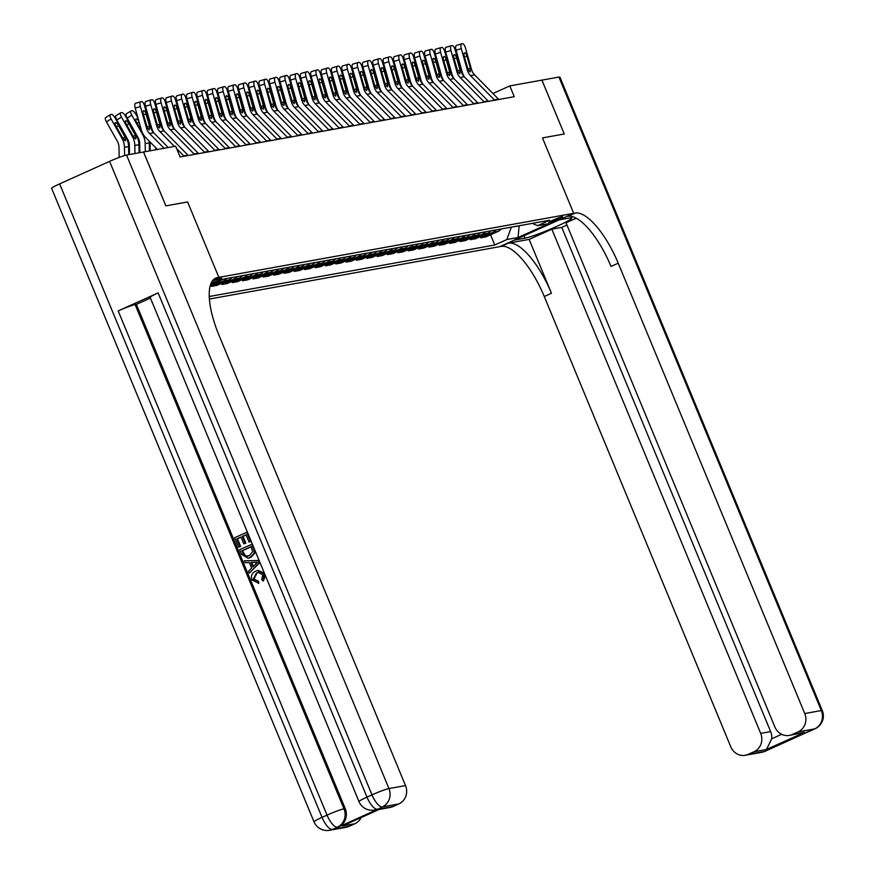 <?xml version="1.0" encoding="UTF-8"?>
<svg xmlns="http://www.w3.org/2000/svg" width="874" height="874" viewBox="0 0 874 874"><rect width="100%" height="100%" fill="white"/><g stroke="black" fill="none" stroke-linecap="round" stroke-linejoin="round"><path stroke-width="1.31" d="M562.08 216.785A7.484 0.612 157.5 0 0 554.225 219.614A7.484 0.612 157.5 0 0 548.774 222.531A7.484 0.612 157.5 0 0 549.298 222.542A7.484 0.612 157.5 0 0 557.153 219.702A7.484 0.612 157.5 0 0 562.605 216.796A7.484 0.612 157.5 0 0 562.08 216.785M209.421 299.039L501.25 246.381A58.503 20.484 -114.3 0 1 544.273 296.515L730.806 746.855A14.039 13.099 -100.2 0 0 745.293 755.278A14.039 13.099 -100.2 0 0 748.155 754.382L764.717 751.4L814.677 728.883L798.115 731.877L792.215 734.531L804.637 732.292L766.476 749.488L771.698 738.792L781.629 734.313M59.629 183.879L322.036 817.376A14.039 1.147 157.5 0 0 314.028 821.855L51.621 188.358A14.039 1.147 -22.5 0 1 59.629 183.879L109.589 161.373A14.039 1.147 -22.5 0 1 126.544 155.069L143.522 152.01L165.842 205.882L187.615 201.949L165.874 205.871L143.565 152L175.652 146.209L180.12 156.981L514.262 96.686L509.804 85.914L492.947 93.507M211.093 283.263A7.254 0.59 157.5 0 0 218.172 280.401A7.254 0.59 157.5 0 0 221.701 278.358A7.254 0.59 157.5 0 0 221.198 278.347L219.374 278.675A7.254 0.59 157.5 0 0 212.174 281.242M798.115 731.877A14.039 13.099 -100.2 0 0 804.746 713.545L821.309 710.551L558.912 77.054L541.935 80.124L564.243 133.984L542.47 137.917L573.705 213.332L499.764 246.654L514.251 240.121L525.023 238.176A26.329 2.152 157.5 0 0 552.652 228.201A26.329 2.152 157.5 0 0 571.825 217.976A26.329 2.152 157.5 0 0 569.979 217.921L559.218 219.866L573.705 213.332L217.364 277.637A58.503 20.484 65.7 0 0 215.649 278.161A58.503 20.484 65.7 0 0 218.981 335.234L405.514 785.584A14.039 13.099 79.8 0 1 398.883 803.916L382.32 806.899L378.562 808.931A14.039 13.099 79.8 0 1 375.7 809.816L374.454 810.045A14.039 13.099 -100.2 0 0 377.317 809.149A14.039 4.916 65.7 0 1 366.993 797.121L371.996 794.87L109.589 161.373M213.245 279.888L218.861 277.364L187.615 201.949L218.861 277.364L213.245 279.888M210.558 284.695L223.853 279.024L549.724 220.226L537.63 225.678L548.806 223.657L518.031 237.52L506.854 239.542L494.76 244.993L490.543 234.811M209.279 296.505L494.76 244.993M575.19 213.07A58.503 20.484 -114.3 0 1 618.213 263.194L611.013 266.439A58.503 20.484 -114.3 0 0 568.002 216.304L575.19 213.07L573.705 213.332L542.47 137.917L564.243 133.984L541.891 80.124L509.804 85.914M519.08 225.754L519.724 225.634M511.214 227.174L519.145 225.896L518.031 237.52M501.25 228.977A9.363 8.729 79.8 0 1 498.136 231.392L486.042 236.832L480.667 237.804L480.197 236.679M490.904 230.834A9.363 8.729 79.8 0 1 487.79 233.26L475.696 238.7L470.31 239.673L469.841 238.547M480.547 232.703A9.363 8.729 79.8 0 1 477.433 235.117L465.339 240.569L459.964 241.541L459.495 240.416M470.201 234.571A9.363 8.729 79.8 0 1 467.087 236.985L454.993 242.437L449.607 243.409L449.138 242.273M459.844 236.439A9.363 8.729 79.8 0 1 456.731 238.853L444.637 244.305L439.261 245.277L438.792 244.141M449.498 238.307A9.363 8.729 79.8 0 1 446.385 240.721L434.291 246.173L428.905 247.145L428.435 246.009M439.141 240.175A9.363 8.729 79.8 0 1 436.028 242.59L423.934 248.041L418.559 249.014L418.089 247.877M428.795 242.043A9.363 8.729 79.8 0 1 425.682 244.458L413.588 249.909L408.202 250.882L407.732 249.745M418.438 243.912A9.363 8.729 79.8 0 1 415.325 246.326L403.231 251.778L397.856 252.75L397.386 251.614M408.092 245.78A9.363 8.729 79.8 0 1 404.979 248.194L392.885 253.646L387.499 254.618L387.029 253.482M397.736 247.648A9.363 8.729 79.8 0 1 394.622 250.062L382.528 255.514L377.153 256.486L376.683 255.35M387.39 249.516A9.363 8.729 79.8 0 1 384.265 251.93L372.182 257.382L366.796 258.354L366.326 257.218M377.033 251.384A9.363 8.729 79.8 0 1 373.919 253.799L361.825 259.25L356.45 260.223L355.98 259.086M366.676 253.252A9.363 8.729 79.8 0 1 363.562 255.667L351.479 261.118L346.093 262.091L345.623 260.955M356.33 255.121A9.363 8.729 79.8 0 1 353.216 257.535L341.122 262.987L335.747 263.959L335.277 262.823M345.973 256.989A9.363 8.729 79.8 0 1 342.859 259.403L330.776 264.855L325.39 265.827L324.92 264.691M335.627 258.857A9.363 8.729 79.8 0 1 332.513 261.271L320.419 266.723L315.044 267.695L314.574 266.559M325.27 260.725A9.363 8.729 79.8 0 1 322.156 263.14L310.073 268.591L304.687 269.563L304.218 268.427M314.924 262.593A9.363 8.729 79.8 0 1 311.81 265.008L299.716 270.459L294.341 271.432L293.872 270.295M304.567 264.461A9.363 8.729 79.8 0 1 301.454 266.876L289.37 272.327L283.984 273.3L283.515 272.164M294.221 266.33A9.363 8.729 79.8 0 1 291.108 268.744L279.014 274.196L273.638 275.157L273.169 274.032M283.864 268.198A9.363 8.729 79.8 0 1 280.751 270.612L268.668 276.064L263.282 277.025L262.812 275.9M273.518 270.066A9.363 8.729 79.8 0 1 270.405 272.48L258.311 277.932L252.936 278.893L252.466 277.768M263.161 271.934A9.363 8.729 79.8 0 1 260.048 274.349L247.965 279.789L242.579 280.762L242.109 279.636M252.815 273.802A9.363 8.729 79.8 0 1 249.702 276.217L237.608 281.657L232.233 282.63L231.763 281.504M242.459 275.671A9.363 8.729 79.8 0 1 239.345 278.085L227.262 283.526L221.876 284.498L221.406 283.373M232.113 277.539A9.363 8.729 79.8 0 1 228.999 279.953L216.905 285.394L211.53 286.366L211.06 285.241M220.827 280.39A9.363 8.729 79.8 0 1 218.642 281.821L210.284 285.579M226.727 278.511A9.363 8.729 79.8 0 1 223.613 280.925L211.53 286.366M237.083 276.643A9.363 8.729 79.8 0 1 233.97 279.057L221.876 284.498M247.429 274.775A9.363 8.729 79.8 0 1 244.316 277.189L232.233 282.63M257.786 272.906A9.363 8.729 79.8 0 1 254.673 275.321L242.579 280.762M268.132 271.038A9.363 8.729 79.8 0 1 265.019 273.453L252.936 278.893M278.489 269.17A9.363 8.729 79.8 0 1 275.376 271.585L263.282 277.025M288.835 267.302A9.363 8.729 79.8 0 1 285.722 269.716L273.638 275.157M299.192 265.434A9.363 8.729 79.8 0 1 296.078 267.848L283.984 273.3M309.538 263.566A9.363 8.729 79.8 0 1 306.424 265.98L294.341 271.432M319.895 261.697A9.363 8.729 79.8 0 1 316.781 264.112L304.687 269.563M330.241 259.829A9.363 8.729 79.8 0 1 327.127 262.244L315.044 267.695M340.598 257.961A9.363 8.729 79.8 0 1 337.484 260.376L325.39 265.827M350.944 256.093A9.363 8.729 79.8 0 1 347.83 258.507L335.747 263.959M361.301 254.225A9.363 8.729 79.8 0 1 358.187 256.639L346.093 262.091M371.647 252.357A9.363 8.729 79.8 0 1 368.533 254.771L356.45 260.223M382.004 250.488A9.363 8.729 79.8 0 1 378.89 252.903L366.796 258.354M392.35 248.62A9.363 8.729 79.8 0 1 389.236 251.035L377.153 256.486M402.706 246.752A9.363 8.729 79.8 0 1 399.593 249.166L387.499 254.618M413.052 244.884A9.363 8.729 79.8 0 1 409.939 247.298L397.856 252.75M423.409 243.016A9.363 8.729 79.8 0 1 420.296 245.43L408.202 250.882M433.755 241.148A9.363 8.729 79.8 0 1 430.642 243.562L418.559 249.014M444.112 239.279A9.363 8.729 79.8 0 1 440.999 241.694L428.905 247.145M454.458 237.411A9.363 8.729 79.8 0 1 451.345 239.826L439.261 245.277M464.815 235.543A9.363 8.729 79.8 0 1 461.701 237.957L449.607 243.409M475.161 233.675A9.363 8.729 79.8 0 1 472.047 236.089L459.964 241.541M485.518 231.807A9.363 8.729 79.8 0 1 482.404 234.221L470.31 239.673M495.864 229.938A9.363 8.729 79.8 0 1 492.75 232.353L480.667 237.804M506.854 239.542L511.279 227.316M532.31 223.362L537.63 225.678M164.104 148.296L149.563 133.525A11.701 10.914 79.8 0 1 146.537 128.27L140.408 106.552L135.175 108.114A4.676 1.672 -106.6 0 1 135.492 103.329A4.676 1.672 -106.6 0 1 135.557 103.307L140.67 101.788M157.451 149.498L145.838 137.699A17.546 16.377 79.8 0 1 141.304 129.833L135.175 108.114M168.245 147.542L153.704 132.772A11.701 10.914 79.8 0 1 150.678 127.528L144.549 105.809A4.676 1.672 73.4 0 0 141.621 101.603L140.79 101.755A4.676 1.672 73.4 0 0 140.725 101.766A4.676 1.672 73.4 0 0 140.408 106.552M147.05 127.233L149.465 125.987L149.323 129.811L147.433 128.117L143.434 114.516A3.747 1.344 -106.6 0 1 143.697 110.692A3.747 1.344 -106.6 0 1 143.751 110.681A3.747 1.344 -106.6 0 1 146.089 114.046L143.522 114.811M149.465 125.987L146.089 114.046M128.729 154.676L128.598 146.592A17.546 16.377 -100.2 0 0 126.217 137.742L115.259 118.198A4.676 1.573 58.1 0 0 111.326 114.45L110.495 114.603A4.676 1.573 58.1 0 0 110.299 114.68A4.676 1.573 58.1 0 0 111.118 118.951L106.442 121.857A4.676 1.573 -121.9 0 1 105.623 117.586A4.676 1.573 -121.9 0 1 105.82 117.509M124.6 155.561L124.458 147.335A17.546 16.377 -100.2 0 0 122.076 138.496L111.118 118.951M119.159 157.429L118.995 147.302A11.701 10.914 -100.2 0 0 117.4 141.402L106.442 121.857M125.452 137.884L125.419 140.889L122.852 138.354L115.947 126.107A3.747 1.267 -121.9 0 1 115.302 122.688A3.747 1.267 -121.9 0 1 115.455 122.622A3.747 1.267 -121.9 0 1 118.602 125.627L125.452 137.884L126.217 137.742M184.108 156.26A8.194 7.647 -100.2 0 0 183.748 155.867L176.679 148.689M174.45 146.428L159.92 131.657A11.701 10.914 79.8 0 1 156.894 126.402L150.765 104.683L145.521 106.246A4.676 1.672 -106.6 0 1 145.849 101.46A4.676 1.672 -106.6 0 1 145.914 101.439L151.016 99.92M153.911 132.99A17.546 16.377 79.8 0 1 151.65 127.965L145.521 106.246M188.249 155.517A8.194 7.647 -100.2 0 0 187.888 155.124L164.061 130.903A11.701 10.914 79.8 0 1 161.035 125.659L154.906 103.94A4.676 1.672 73.4 0 0 151.978 99.734L151.147 99.887A4.676 1.672 73.4 0 0 151.082 99.898A4.676 1.672 73.4 0 0 150.765 104.683M157.407 125.364L159.811 124.119L159.669 127.943L157.779 126.249L153.791 112.648A3.747 1.344 -106.6 0 1 154.053 108.824A3.747 1.344 -106.6 0 1 154.097 108.813A3.747 1.344 -106.6 0 1 156.446 112.178L153.868 112.943M159.811 124.119L156.446 112.178M194.465 154.392A8.194 7.647 -100.2 0 0 194.104 153.999L170.266 129.789A11.701 10.914 79.8 0 1 167.24 124.534L161.111 102.815L155.878 104.377A4.676 1.672 -106.6 0 1 156.195 99.592A4.676 1.672 -106.6 0 1 156.26 99.57L161.373 98.052M164.268 131.122A17.546 16.377 79.8 0 1 162.007 126.096L155.878 104.377M198.606 153.649A8.194 7.647 -100.2 0 0 198.245 153.256L174.407 129.035A11.701 10.914 79.8 0 1 171.38 123.791L165.252 102.072A4.676 1.672 73.4 0 0 162.324 97.866L161.493 98.019A4.676 1.672 73.4 0 0 161.428 98.03A4.676 1.672 73.4 0 0 161.111 102.815M167.753 123.496L170.168 122.251L170.026 126.075L168.136 124.381L164.137 110.78A3.747 1.344 -106.6 0 1 164.399 106.956A3.747 1.344 -106.6 0 1 164.454 106.945A3.747 1.344 -106.6 0 1 166.792 110.31L164.225 111.074M170.168 122.251L166.792 110.31M204.811 152.524A8.194 7.647 -100.2 0 0 204.45 152.131L180.623 127.921A11.701 10.914 79.8 0 1 177.597 122.677L171.468 100.947L166.224 102.509A4.676 1.672 -106.6 0 1 166.552 97.724A4.676 1.672 -106.6 0 1 166.617 97.702L171.719 96.184M174.614 129.254A17.546 16.377 79.8 0 1 172.353 124.228L166.224 102.509M208.952 151.781A8.194 7.647 -100.2 0 0 208.591 151.388L184.764 127.167A11.701 10.914 79.8 0 1 181.737 121.923L175.608 100.204A4.676 1.672 73.4 0 0 172.681 95.998L171.85 96.151A4.676 1.672 73.4 0 0 171.785 96.162A4.676 1.672 73.4 0 0 171.468 100.947M178.11 121.628L180.514 120.383L180.372 124.206L178.482 122.513L174.494 108.911A3.747 1.344 -106.6 0 1 174.756 105.088A3.747 1.344 -106.6 0 1 174.8 105.077A3.747 1.344 -106.6 0 1 177.149 108.442L174.571 109.206M180.514 120.383L177.149 108.442M139.086 152.808L138.955 144.723A17.546 16.377 -100.2 0 0 136.573 135.874L125.605 116.329A4.676 1.573 58.1 0 0 121.683 112.582L120.852 112.735A4.676 1.573 58.1 0 0 120.656 112.812A4.676 1.573 58.1 0 0 121.464 117.083L116.788 119.989A4.676 1.573 -121.9 0 1 115.969 115.718A4.676 1.573 -121.9 0 1 116.176 115.641M134.946 153.551L134.815 145.466A17.546 16.377 -100.2 0 0 132.433 136.628L121.464 117.083M129.494 154.545L129.341 145.434A11.701 10.914 -100.2 0 0 127.757 139.534L116.788 119.989M135.798 136.016L135.765 139.021L133.198 136.486L126.304 124.239A3.747 1.267 -121.9 0 1 125.648 120.82A3.747 1.267 -121.9 0 1 125.812 120.754A3.747 1.267 -121.9 0 1 128.948 123.758L135.798 136.016L136.573 135.874M137.983 118.077L135.962 114.472A4.676 1.573 58.1 0 0 132.029 110.714L131.198 110.867A4.676 1.573 58.1 0 0 131.002 110.943A4.676 1.573 58.1 0 0 131.821 115.215L127.145 118.121A4.676 1.573 -121.9 0 1 126.326 113.849A4.676 1.573 -121.9 0 1 126.522 113.773M149.432 150.94L149.301 142.855A17.546 16.377 -100.2 0 0 149.192 141.107M145.292 151.683L145.16 143.598A17.546 16.377 -100.2 0 0 142.779 134.76L131.821 115.215M139.84 152.677L139.698 143.565A11.701 10.914 -100.2 0 0 138.103 137.666L127.145 118.121M138.857 121.158A3.747 1.267 -121.9 0 0 136.158 118.886A3.747 1.267 -121.9 0 0 136.005 118.951A3.747 1.267 -121.9 0 0 136.65 122.371L142.069 132.018M148.34 116.209L146.624 113.161M155.648 149.825L155.616 147.63M150.197 150.809L150.044 141.981M150.404 126.566L152.415 130.15M147.914 117.739A3.747 1.267 -121.9 0 1 149.203 119.29M137.447 116.176A4.676 1.573 -121.9 0 1 136.388 112.418M215.168 150.656A8.194 7.647 -100.2 0 0 214.807 150.262L190.969 126.053A11.701 10.914 79.8 0 1 187.943 120.809L181.814 99.079L176.581 100.641A4.676 1.672 -106.6 0 1 176.898 95.856A4.676 1.672 -106.6 0 1 176.963 95.834L182.076 94.316M184.971 127.385A17.546 16.377 79.8 0 1 182.71 122.36L176.581 100.641M219.308 149.913A8.194 7.647 -100.2 0 0 218.948 149.52L195.11 125.299A11.701 10.914 79.8 0 1 192.083 120.055L185.954 98.336A4.676 1.672 73.4 0 0 183.027 94.13L182.196 94.283A4.676 1.672 73.4 0 0 182.131 94.294A4.676 1.672 73.4 0 0 181.814 99.079M188.456 119.76L190.871 118.514L190.729 122.338L188.839 120.645L184.84 107.054A3.747 1.344 -106.6 0 1 185.102 103.219A3.747 1.344 -106.6 0 1 185.157 103.208A3.747 1.344 -106.6 0 1 187.495 106.573L184.927 107.338M190.871 118.514L187.495 106.573M158.686 114.341L156.97 111.293M160.761 124.698L162.772 128.281M158.27 115.871A3.747 1.267 -121.9 0 1 159.56 117.422M147.793 114.308A4.676 1.573 -121.9 0 1 146.745 110.55M258.628 572.339L257.164 572.831L253.963 579.014L258.464 581.286L258.824 583.286L251.985 579.932C250.663 575.813 251.92 572.874 255.743 571.126L257.677 570.504L264.822 574.251M258.016 570.46L264.341 573.082M265.325 575.453L263.511 580.784L262.845 580.904L261.73 579.244L262.845 574.884L258.3 572.394L257.164 572.831M244.261 560.824L259.032 560.442L259.884 562.495L249.363 573.147L248.555 571.214L251.636 568.078L249.352 562.572L245.059 562.758L244.261 560.824L258.376 560.562L259.228 562.616L249.363 573.147M240.645 546.436L238.602 547.179L234.691 537.729L246.676 532.332L247.342 532.211L251.122 541.323L249.068 542.066L246.053 534.779L242.36 536.439L243.027 536.319L245.845 543.115L243.791 543.857L240.984 537.062L236.832 538.93L237.488 538.81L240.645 546.436L238.602 547.179M246.118 534.932L243.027 536.319M241.038 537.215L237.488 538.81M158.139 292.91L366.993 797.121A14.039 1.147 157.5 0 0 358.996 801.6L150.142 297.378A14.039 1.147 -22.5 0 1 158.139 292.91L118.176 310.915A14.039 1.147 -22.5 0 1 135.131 304.611L136.377 304.392L345.23 808.603A14.039 13.099 79.8 0 1 338.599 826.935L378.562 808.931M136.377 304.392L150.426 298.067M251.625 544.262L254.225 551.046L254.148 553.318L250.084 557.546L247.976 558.224L241.552 554.302L239.629 549.67L252.291 544.141L254.891 550.926L254.815 553.198L250.751 557.426L248.314 558.158M380.561 808.811L342.389 826.006L380.561 808.811L392.983 806.571L398.883 803.916M392.983 806.571A14.039 13.099 79.8 0 1 390.121 807.456L379.294 809.411M361.104 817.605A14.039 13.099 79.8 0 1 354.811 823.767L342.389 826.006M338.599 826.935L332.36 829.415L348.923 826.422L354.811 823.767M348.923 826.422A14.039 13.099 79.8 0 1 346.06 827.307L329.498 830.3A14.039 13.099 -100.2 0 0 332.36 829.415A14.039 4.916 65.7 0 1 322.036 817.376L327.029 815.125L118.176 310.915M236.832 538.93L239.989 546.556M242.36 536.439L245.179 543.235L245.845 543.115M245.179 543.235L243.791 543.857M246.676 532.332L250.456 541.443L251.122 541.323M250.456 541.443L249.068 542.066M241.77 550.871L244.993 556.203L249.363 555.711L252.717 551.581L250.991 546.709L241.77 550.871L242.437 550.751L245.649 556.082L247.703 556.29M250.084 557.546L250.751 557.426M254.148 553.318L254.815 553.198M254.225 551.046L254.891 550.926M251.057 546.862L242.437 550.751M242.874 553.537L243.54 553.417M244.993 556.203L245.649 556.082M254.837 562.321L250.969 562.495L252.794 566.909L257.415 562.211L254.837 562.321M259.228 562.616L259.884 562.495M258.376 560.562L259.032 560.442M251.668 562.463L253.296 566.396M256.508 572.951L253.296 579.134L253.963 579.014M253.296 579.134L258.464 581.286M257.633 581.439L258.169 583.406M264.265 574.349L262.845 580.904M529.152 239.4L508.45 243.136A58.503 20.484 -114.3 0 1 551.461 293.271L529.152 239.4L551.833 229.185L561.774 227.393L566.964 225.055M576.25 218.183L566.024 222.794L774.877 727.004A14.039 13.099 -100.2 0 0 789.353 735.416A14.039 13.099 -100.2 0 0 792.215 734.531M766.476 749.488L754.054 751.727L748.155 754.382M754.054 751.727A14.039 13.099 -100.2 0 0 760.686 733.395L770.628 731.604A14.039 13.099 79.8 0 1 771.698 738.792M551.833 229.185L760.686 733.395M558.912 77.054A14.039 1.147 -22.5 0 1 559.895 77.087L822.292 710.584A14.039 1.147 157.5 0 0 821.309 710.551A14.039 13.099 79.8 0 1 814.677 728.883A14.039 4.916 -114.3 0 0 815.092 728.752A14.039 14.039 0 0 0 822.292 710.584M618.213 263.194L804.746 713.545M561.774 227.393L770.628 731.604M789.353 735.416L804.637 732.292M225.514 148.788A8.194 7.647 -100.2 0 0 225.153 148.394L201.326 124.184A11.701 10.914 79.8 0 1 198.3 118.94L192.171 97.211L186.927 98.773A4.676 1.672 -106.6 0 1 187.255 93.988A4.676 1.672 -106.6 0 1 187.32 93.966L192.422 92.447M195.317 125.517A17.546 16.377 79.8 0 1 193.056 120.492L186.927 98.773M229.654 148.045A8.194 7.647 -100.2 0 0 229.294 147.651L205.466 123.431A11.701 10.914 79.8 0 1 202.44 118.187L196.311 96.468A4.676 1.672 73.4 0 0 193.383 92.262L192.553 92.415A4.676 1.672 73.4 0 0 192.488 92.425A4.676 1.672 73.4 0 0 192.171 97.211M198.813 117.892L201.217 116.646L201.075 120.47L199.185 118.777L195.197 105.186A3.747 1.344 -106.6 0 1 195.459 101.351A3.747 1.344 -106.6 0 1 195.503 101.34A3.747 1.344 -106.6 0 1 197.852 104.705L195.273 105.47M201.217 116.646L197.852 104.705M169.043 112.473L167.327 109.425M171.107 122.83L173.118 126.413M168.616 114.002A3.747 1.267 -121.9 0 1 169.906 115.554M158.15 112.44A4.676 1.573 -121.9 0 1 157.091 108.682M235.871 146.919A8.194 7.647 -100.2 0 0 235.51 146.526L211.672 122.316A11.701 10.914 79.8 0 1 208.646 117.072L202.517 95.342L197.284 96.905A4.676 1.672 -106.6 0 1 197.6 92.12A4.676 1.672 -106.6 0 1 197.666 92.109L202.779 90.579M205.674 123.649A17.546 16.377 79.8 0 1 203.413 118.624L197.284 96.905M240.011 146.177A8.194 7.647 -100.2 0 0 239.651 145.783L215.812 121.562A11.701 10.914 79.8 0 1 212.786 116.318L206.657 94.6A4.676 1.672 73.4 0 0 203.729 90.393L202.899 90.546A4.676 1.672 73.4 0 0 202.834 90.557A4.676 1.672 73.4 0 0 202.517 95.342M209.159 116.024L211.574 114.778L211.432 118.602L209.542 116.908L205.554 103.318A3.747 1.344 -106.6 0 1 205.805 99.483A3.747 1.344 -106.6 0 1 205.86 99.472A3.747 1.344 -106.6 0 1 208.198 102.837L205.63 103.602M211.574 114.778L208.198 102.837M179.388 110.605L177.673 107.557M181.464 120.962L183.474 124.545M178.973 112.134A3.747 1.267 -121.9 0 1 180.263 113.686M168.496 110.572A4.676 1.573 -121.9 0 1 167.447 106.814M246.217 145.051A8.194 7.647 -100.2 0 0 245.856 144.658L222.029 120.448A11.701 10.914 79.8 0 1 219.003 115.204L212.874 93.474L207.63 95.037A4.676 1.672 -106.6 0 1 207.957 90.251A4.676 1.672 -106.6 0 1 208.023 90.24L213.125 88.711M216.02 121.781A17.546 16.377 79.8 0 1 213.759 116.755L207.63 95.037M250.357 144.308A8.194 7.647 -100.2 0 0 249.997 143.915L226.169 119.705A11.701 10.914 79.8 0 1 223.143 114.45L217.014 92.731A4.676 1.672 73.4 0 0 214.086 88.525L213.256 88.678A4.676 1.672 73.4 0 0 213.19 88.689A4.676 1.672 73.4 0 0 212.874 93.474M219.516 114.155L221.92 112.91L221.778 116.734L219.887 115.04L215.9 101.45A3.747 1.344 -106.6 0 1 216.162 97.615A3.747 1.344 -106.6 0 1 216.206 97.604A3.747 1.344 -106.6 0 1 218.555 100.969L215.976 101.734M221.92 112.91L218.555 100.969M189.745 108.737L188.03 105.688M191.81 119.093L193.82 122.677M189.319 110.266A3.747 1.267 -121.9 0 1 190.608 111.817M178.853 108.704A4.676 1.573 -121.9 0 1 177.793 104.946M256.574 143.183A8.194 7.647 -100.2 0 0 256.213 142.79L232.375 118.58A11.701 10.914 79.8 0 1 229.349 113.336L223.22 91.606L217.987 93.168A4.676 1.672 -106.6 0 1 218.303 88.383A4.676 1.672 -106.6 0 1 218.369 88.372L223.482 86.843M226.377 119.913A17.546 16.377 79.8 0 1 224.115 114.887L217.987 93.168M260.714 142.44A8.194 7.647 -100.2 0 0 260.354 142.047L236.515 117.837A11.701 10.914 79.8 0 1 233.489 112.582L227.36 90.863A4.676 1.672 73.4 0 0 224.432 86.657L223.602 86.81A4.676 1.672 73.4 0 0 223.536 86.821A4.676 1.672 73.4 0 0 223.22 91.606M229.862 112.287L232.276 111.053L232.134 114.865L230.244 113.172L226.257 99.581A3.747 1.344 -106.6 0 1 226.508 95.747A3.747 1.344 -106.6 0 1 226.563 95.736A3.747 1.344 -106.6 0 1 228.901 99.101L226.333 99.865M232.276 111.053L228.901 99.101M200.091 106.868L198.376 103.82M202.167 117.225L204.177 120.809M199.676 108.398A3.747 1.267 -121.9 0 1 200.965 109.949M189.199 106.836A4.676 1.573 -121.9 0 1 188.15 103.077M266.92 141.315A8.194 7.647 -100.2 0 0 266.559 140.922L242.732 116.712A11.701 10.914 79.8 0 1 239.705 111.468L233.577 89.738L228.333 91.3A4.676 1.672 -106.6 0 1 228.66 86.515A4.676 1.672 -106.6 0 1 228.726 86.504L233.828 84.975M236.723 118.045A17.546 16.377 79.8 0 1 234.461 113.019L228.333 91.3M271.06 140.572A8.194 7.647 -100.2 0 0 270.7 140.179L246.872 115.969A11.701 10.914 79.8 0 1 243.846 110.714L237.717 88.995A4.676 1.672 73.4 0 0 234.789 84.789L233.959 84.942A4.676 1.672 73.4 0 0 233.893 84.953A4.676 1.672 73.4 0 0 233.577 89.738M240.219 110.419L242.622 109.184L242.48 112.997L240.59 111.304L236.603 97.713A3.747 1.344 -106.6 0 1 236.865 93.879A3.747 1.344 -106.6 0 1 236.909 93.868A3.747 1.344 -106.6 0 1 239.257 97.233L236.679 97.997M242.622 109.184L239.257 97.233M210.448 105L208.733 101.952M212.513 115.357L214.523 118.94M210.022 106.53A3.747 1.267 -121.9 0 1 211.311 108.081M199.556 104.967A4.676 1.573 -121.9 0 1 198.496 101.209M277.276 139.458A8.194 7.647 -100.2 0 0 276.916 139.053L253.078 114.844A11.701 10.914 79.8 0 1 250.051 109.6L243.922 87.87L238.689 89.432A4.676 1.672 -106.6 0 1 239.006 84.647A4.676 1.672 -106.6 0 1 239.072 84.636L244.185 83.106M247.08 116.176A17.546 16.377 79.8 0 1 244.818 111.151L238.689 89.432M281.417 138.704A8.194 7.647 -100.2 0 0 281.057 138.31L257.218 114.101A11.701 10.914 79.8 0 1 254.192 108.846L248.063 87.127A4.676 1.672 73.4 0 0 245.135 82.921L244.305 83.074A4.676 1.672 73.4 0 0 244.239 83.085A4.676 1.672 73.4 0 0 243.922 87.87M250.576 108.551L252.979 107.316L252.837 111.129L250.947 109.436L246.96 95.845A3.747 1.344 -106.6 0 1 247.211 92.01A3.747 1.344 -106.6 0 1 247.266 91.999A3.747 1.344 -106.6 0 1 249.603 95.364L247.036 96.129M252.979 107.316L249.603 95.364M220.794 103.132L219.079 100.084M222.87 113.489L224.88 117.072M220.379 104.672A3.747 1.267 -121.9 0 1 221.668 106.213M209.902 103.099A4.676 1.573 -121.9 0 1 208.853 99.341M287.622 137.589A8.194 7.647 -100.2 0 0 287.262 137.185L263.435 112.975A11.701 10.914 79.8 0 1 260.408 107.731L254.279 86.002L249.035 87.564A4.676 1.672 -106.6 0 1 249.363 82.779A4.676 1.672 -106.6 0 1 249.429 82.768L254.531 81.249M257.426 114.308A17.546 16.377 79.8 0 1 255.164 109.283L249.035 87.564M291.763 136.836A8.194 7.647 -100.2 0 0 291.403 136.442L267.575 112.233A11.701 10.914 79.8 0 1 264.549 106.978L258.42 85.259A4.676 1.672 73.4 0 0 255.492 81.053L254.662 81.206A4.676 1.672 73.4 0 0 254.596 81.216A4.676 1.672 73.4 0 0 254.279 86.002M260.922 106.683L263.325 105.448L263.183 109.261L261.293 107.568L257.306 93.977A3.747 1.344 -106.6 0 1 257.568 90.142A3.747 1.344 -106.6 0 1 257.612 90.131A3.747 1.344 -106.6 0 1 259.96 93.496L257.382 94.261M263.325 105.448L259.96 93.496M231.151 101.264L229.436 98.216M233.216 111.621L235.226 115.204M230.725 102.804A3.747 1.267 -121.9 0 1 232.014 104.345M220.259 101.231A4.676 1.573 -121.9 0 1 219.199 97.473M297.979 135.721A8.194 7.647 -100.2 0 0 297.619 135.317L273.781 111.107A11.701 10.914 79.8 0 1 270.754 105.863L264.625 84.133L259.392 85.696A4.676 1.672 -106.6 0 1 259.709 80.911A4.676 1.672 -106.6 0 1 259.775 80.9L264.888 79.381M267.783 112.44A17.546 16.377 79.8 0 1 265.521 107.415L259.392 85.696M302.12 134.967A8.194 7.647 -100.2 0 0 301.759 134.574L277.921 110.364A11.701 10.914 79.8 0 1 274.895 105.109L268.766 83.391A4.676 1.672 73.4 0 0 265.838 79.184L265.008 79.337A4.676 1.672 73.4 0 0 264.953 79.348A4.676 1.672 73.4 0 0 264.625 84.133M271.279 104.814L273.682 103.58L273.54 107.393L271.65 105.699L267.663 92.109A3.747 1.344 -106.6 0 1 267.914 88.274A3.747 1.344 -106.6 0 1 267.968 88.263A3.747 1.344 -106.6 0 1 270.306 91.628L267.739 92.393M273.682 103.58L270.306 91.628M241.497 99.396L239.782 96.348M243.573 109.753L245.583 113.336M241.082 100.936A3.747 1.267 -121.9 0 1 242.371 102.477M230.605 99.363A4.676 1.573 -121.9 0 1 229.556 95.605M308.325 133.853A8.194 7.647 -100.2 0 0 307.965 133.46L284.137 109.239A11.701 10.914 79.8 0 1 281.111 103.995L274.982 82.265L269.738 83.828A4.676 1.672 -106.6 0 1 270.066 79.042A4.676 1.672 -106.6 0 1 270.132 79.031L275.234 77.513M278.14 110.572A17.546 16.377 79.8 0 1 275.867 105.546L269.738 83.828M312.466 133.099A8.194 7.647 -100.2 0 0 312.105 132.706L288.278 108.496A11.701 10.914 79.8 0 1 285.252 103.241L279.123 81.522A4.676 1.672 73.4 0 0 276.195 77.316L275.365 77.469A4.676 1.672 73.4 0 0 275.299 77.491A4.676 1.672 73.4 0 0 274.982 82.265M281.625 102.946L284.028 101.712L283.886 105.525L281.996 103.831L278.008 90.24A3.747 1.344 -106.6 0 1 278.271 86.406A3.747 1.344 -106.6 0 1 278.314 86.395A3.747 1.344 -106.6 0 1 280.663 89.76L278.085 90.525M284.028 101.712L280.663 89.76M251.854 97.527L250.139 94.479M253.919 107.884L255.929 111.468M251.428 99.068A3.747 1.267 -121.9 0 1 252.717 100.608M240.962 97.495A4.676 1.573 -121.9 0 1 239.902 93.736M318.682 131.985A8.194 7.647 -100.2 0 0 318.322 131.592L294.483 107.371A11.701 10.914 79.8 0 1 291.457 102.127L285.328 80.408L280.095 81.959A4.676 1.672 -106.6 0 1 280.412 77.174A4.676 1.672 -106.6 0 1 280.478 77.163L285.59 75.645M288.486 108.704A17.546 16.377 79.8 0 1 286.224 103.678L280.095 81.959M322.823 131.231A8.194 7.647 -100.2 0 0 322.462 130.838L298.624 106.628A11.701 10.914 79.8 0 1 295.598 101.373L289.469 79.654A4.676 1.672 73.4 0 0 286.541 75.448L285.711 75.601A4.676 1.672 73.4 0 0 285.656 75.623A4.676 1.672 73.4 0 0 285.328 80.408M291.982 101.078L294.385 99.844L294.243 103.656L292.353 101.963L288.365 88.372A3.747 1.344 -106.6 0 1 288.617 84.538A3.747 1.344 -106.6 0 1 288.671 84.527A3.747 1.344 -106.6 0 1 291.009 87.892L288.442 88.656M294.385 99.844L291.009 87.892M262.2 95.659L260.485 92.611M264.276 106.016L266.286 109.6M261.785 97.2A3.747 1.267 -121.9 0 1 263.074 98.74M251.308 95.627A4.676 1.573 -121.9 0 1 250.259 91.868M329.028 130.117A8.194 7.647 -100.2 0 0 328.668 129.723L304.84 105.503A11.701 10.914 79.8 0 1 301.814 100.259L295.685 78.54L290.441 80.091A4.676 1.672 -106.6 0 1 290.769 75.306A4.676 1.672 -106.6 0 1 290.834 75.295L295.936 73.777M298.842 106.836A17.546 16.377 79.8 0 1 296.57 101.81L290.441 80.091M333.169 129.363A8.194 7.647 -100.2 0 0 332.808 128.97L308.981 104.76A11.701 10.914 79.8 0 1 305.955 99.505L299.826 77.786A4.676 1.672 73.4 0 0 296.898 73.58L296.067 73.733A4.676 1.672 73.4 0 0 296.002 73.755A4.676 1.672 73.4 0 0 295.685 78.54M302.328 99.21L304.731 97.975L304.589 101.788L302.699 100.095L298.711 86.504A3.747 1.344 -106.6 0 1 298.974 82.669A3.747 1.344 -106.6 0 1 299.017 82.659A3.747 1.344 -106.6 0 1 301.366 86.023L298.788 86.788M304.731 97.975L301.366 86.023M272.557 93.791L270.842 90.743M274.622 104.148L276.632 107.731M272.131 95.332A3.747 1.267 -121.9 0 1 273.42 96.872M261.665 93.758A4.676 1.573 -121.9 0 1 260.605 90M339.385 128.249A8.194 7.647 -100.2 0 0 339.025 127.855L315.186 103.635A11.701 10.914 79.8 0 1 312.16 98.391L306.031 76.672L300.798 78.223A4.676 1.672 -106.6 0 1 301.115 73.438A4.676 1.672 -106.6 0 1 301.18 73.427L306.293 71.908M309.188 104.967A17.546 16.377 79.8 0 1 306.927 99.953L300.798 78.223M343.526 127.495A8.194 7.647 -100.2 0 0 343.165 127.101L319.327 102.892A11.701 10.914 79.8 0 1 316.301 97.648L310.172 75.918A4.676 1.672 73.4 0 0 307.244 71.723L306.413 71.865A4.676 1.672 73.4 0 0 306.359 71.886A4.676 1.672 73.4 0 0 306.031 76.672M312.684 97.342L315.088 96.107L314.946 99.92L313.056 98.227L309.068 84.636A3.747 1.344 -106.6 0 1 309.32 80.812A3.747 1.344 -106.6 0 1 309.374 80.79A3.747 1.344 -106.6 0 1 311.712 84.155L309.145 84.92M315.088 96.107L311.712 84.155M282.903 91.923L281.188 88.875M284.979 102.28L286.989 105.863M282.488 93.463A3.747 1.267 -121.9 0 1 283.777 95.004M272.011 91.89A4.676 1.573 -121.9 0 1 270.962 88.132M349.731 126.38A8.194 7.647 -100.2 0 0 349.371 125.987L325.543 101.766A11.701 10.914 79.8 0 1 322.517 96.522L316.388 74.803L311.144 76.355A4.676 1.672 -106.6 0 1 311.472 71.57A4.676 1.672 -106.6 0 1 311.537 71.559L316.639 70.04M319.545 103.099A17.546 16.377 79.8 0 1 317.273 98.085L311.144 76.355M353.872 125.627A8.194 7.647 -100.2 0 0 353.511 125.233L329.684 101.023A11.701 10.914 79.8 0 1 326.658 95.779L320.529 74.05A4.676 1.672 73.4 0 0 317.601 69.854L316.77 69.996A4.676 1.672 73.4 0 0 316.705 70.018A4.676 1.672 73.4 0 0 316.388 74.803M323.03 95.474L325.434 94.239L325.292 98.052L323.402 96.359L319.414 82.768A3.747 1.344 -106.6 0 1 319.676 78.944A3.747 1.344 -106.6 0 1 319.72 78.922A3.747 1.344 -106.6 0 1 322.069 82.287L319.491 83.052M325.434 94.239L322.069 82.287M293.26 90.055L291.545 87.007M295.325 100.412L297.335 104.006M292.834 91.595A3.747 1.267 -121.9 0 1 294.123 93.136M282.368 90.022A4.676 1.573 -121.9 0 1 281.308 86.275M360.088 124.512A8.194 7.647 -100.2 0 0 359.727 124.119L335.889 99.898A11.701 10.914 79.8 0 1 332.863 94.654L326.734 72.935L321.501 74.487A4.676 1.672 -106.6 0 1 321.818 69.701A4.676 1.672 -106.6 0 1 321.883 69.691L326.996 68.172M329.891 101.231A17.546 16.377 79.8 0 1 327.63 96.216L321.501 74.487M364.229 123.758A8.194 7.647 -100.2 0 0 363.868 123.365L340.03 99.155A11.701 10.914 79.8 0 1 337.003 93.911L330.875 72.181A4.676 1.672 73.4 0 0 327.947 67.986L327.116 68.128A4.676 1.672 73.4 0 0 327.062 68.15A4.676 1.672 73.4 0 0 326.734 72.935M333.387 93.605L335.791 92.371L335.649 96.184L333.759 94.49L329.771 80.9A3.747 1.344 -106.6 0 1 330.022 77.076A3.747 1.344 -106.6 0 1 330.077 77.054A3.747 1.344 -106.6 0 1 332.415 80.419L329.848 81.184M335.791 92.371L332.415 80.419M303.606 88.198L301.891 85.139M305.682 98.544L307.692 102.138M303.191 89.727A3.747 1.267 -121.9 0 1 304.48 91.278M292.714 88.154A4.676 1.573 -121.9 0 1 291.665 84.407M370.445 122.644A8.194 7.647 -100.2 0 0 370.073 122.251L346.246 98.03A11.701 10.914 79.8 0 1 343.22 92.786L337.091 71.067L331.847 72.618A4.676 1.672 -106.6 0 1 332.175 67.833A4.676 1.672 -106.6 0 1 332.24 67.822L337.342 66.304M340.248 99.363A17.546 16.377 79.8 0 1 337.976 94.348L331.847 72.618M374.585 121.89A8.194 7.647 -100.2 0 0 374.214 121.497L350.387 97.287A11.701 10.914 79.8 0 1 347.36 92.043L341.231 70.313A4.676 1.672 73.4 0 0 338.304 66.118L337.473 66.26A4.676 1.672 73.4 0 0 337.408 66.282A4.676 1.672 73.4 0 0 337.091 71.067M343.733 91.737L346.137 90.503L345.995 94.316L344.105 92.622L340.117 79.031A3.747 1.344 -106.6 0 1 340.379 75.208A3.747 1.344 -106.6 0 1 340.423 75.186A3.747 1.344 -106.6 0 1 342.772 78.551L340.194 79.316M346.137 90.503L342.772 78.551M313.963 86.329L312.247 83.27M316.027 96.675L318.038 100.27M313.537 87.859A3.747 1.267 -121.9 0 1 314.826 89.41M303.07 86.286A4.676 1.573 -121.9 0 1 302.011 82.538M380.791 120.776A8.194 7.647 -100.2 0 0 380.43 120.383L356.592 96.162A11.701 10.914 79.8 0 1 353.566 90.918L347.437 69.199L342.204 70.75A4.676 1.672 -106.6 0 1 342.521 65.965A4.676 1.672 -106.6 0 1 342.586 65.954L347.699 64.436M350.594 97.506A17.546 16.377 79.8 0 1 348.333 92.48L342.204 70.75M384.931 120.022A8.194 7.647 -100.2 0 0 384.571 119.629L360.733 95.419A11.701 10.914 79.8 0 1 357.706 90.175L351.577 68.445A4.676 1.672 73.4 0 0 348.65 64.25L347.819 64.392A4.676 1.672 73.4 0 0 347.765 64.414A4.676 1.672 73.4 0 0 347.437 69.199M354.09 89.869L356.494 88.635L356.352 92.447L354.462 90.754L350.474 77.163A3.747 1.344 -106.6 0 1 350.725 73.34A3.747 1.344 -106.6 0 1 350.78 73.329A3.747 1.344 -106.6 0 1 353.118 76.683L350.55 77.447M356.494 88.635L353.118 76.683M324.309 84.461L322.593 81.402M326.384 94.807L328.395 98.401M323.893 85.991A3.747 1.267 -121.9 0 1 325.183 87.542M313.427 84.417A4.676 1.573 -121.9 0 1 312.368 80.67M391.148 118.908A8.194 7.647 -100.2 0 0 390.776 118.514L366.949 94.294A11.701 10.914 79.8 0 1 363.923 89.05L357.794 67.331L352.55 68.882A4.676 1.672 -106.6 0 1 352.877 64.097A4.676 1.672 -106.6 0 1 352.943 64.086L358.045 62.567M360.951 95.637A17.546 16.377 79.8 0 1 358.679 90.612L352.55 68.882M395.288 118.154A8.194 7.647 -100.2 0 0 394.917 117.761L371.089 93.551A11.701 10.914 79.8 0 1 368.063 88.307L361.934 66.577A4.676 1.672 73.4 0 0 359.006 62.382L358.176 62.524A4.676 1.672 73.4 0 0 358.111 62.546A4.676 1.672 73.4 0 0 357.794 67.331M364.436 88.001L366.84 86.766L366.698 90.579L364.808 88.886L360.82 75.295A3.747 1.344 -106.6 0 1 361.082 71.471A3.747 1.344 -106.6 0 1 361.126 71.46A3.747 1.344 -106.6 0 1 363.475 74.814L360.896 75.579M366.84 86.766L363.475 74.814M334.666 82.593L332.95 79.534M336.73 92.939L338.741 96.533M334.239 84.123A3.747 1.267 -121.9 0 1 335.529 85.674M323.773 82.549A4.676 1.573 -121.9 0 1 322.714 78.802M401.494 117.04A8.194 7.647 -100.2 0 0 401.133 116.646L377.295 92.425A11.701 10.914 79.8 0 1 374.269 87.181L368.14 65.463L362.907 67.014A4.676 1.672 -106.6 0 1 363.223 62.229A4.676 1.672 -106.6 0 1 363.289 62.218L368.402 60.699M371.297 93.769A17.546 16.377 79.8 0 1 369.036 88.744L362.907 67.014M405.634 116.297A8.194 7.647 -100.2 0 0 405.274 115.892L381.435 91.683A11.701 10.914 79.8 0 1 378.409 86.439L372.28 64.709A4.676 1.672 73.4 0 0 369.352 60.514L368.522 60.656A4.676 1.672 73.4 0 0 368.467 60.677A4.676 1.672 73.4 0 0 368.14 65.463M374.793 86.133L377.197 84.898L377.055 88.711L375.164 87.018L371.177 73.427A3.747 1.344 -106.6 0 1 371.428 69.603A3.747 1.344 -106.6 0 1 371.483 69.592A3.747 1.344 -106.6 0 1 373.821 72.946L371.253 73.711M377.197 84.898L373.821 72.946M345.012 80.725L343.296 77.666M347.087 91.071L349.097 94.665M344.596 82.254A3.747 1.267 -121.9 0 1 345.886 83.806M334.13 80.681A4.676 1.573 -121.9 0 1 333.07 76.934M411.851 115.171A8.194 7.647 -100.2 0 0 411.479 114.778L387.652 90.557A11.701 10.914 79.8 0 1 384.626 85.313L378.497 63.594L373.253 65.146A4.676 1.672 -106.6 0 1 373.58 60.361A4.676 1.672 -106.6 0 1 373.646 60.35L378.748 58.831M381.654 91.901A17.546 16.377 79.8 0 1 379.382 86.876L373.253 65.146M415.991 114.428A8.194 7.647 -100.2 0 0 415.62 114.024L391.792 89.814A11.701 10.914 79.8 0 1 388.766 84.57L382.637 62.841A4.676 1.672 73.4 0 0 379.709 58.645L378.879 58.787A4.676 1.672 73.4 0 0 378.813 58.809A4.676 1.672 73.4 0 0 378.497 63.594M385.139 84.265L387.543 83.03L387.401 86.843L385.51 85.149L381.523 71.559A3.747 1.344 -106.6 0 1 381.785 67.735A3.747 1.344 -106.6 0 1 381.829 67.724A3.747 1.344 -106.6 0 1 384.178 71.078L381.599 71.843M387.543 83.03L384.178 71.078M355.368 78.857L353.653 75.798M357.433 89.214L359.443 92.797M354.942 80.386A3.747 1.267 -121.9 0 1 356.231 81.938M344.476 78.813A4.676 1.573 -121.9 0 1 343.416 75.066M422.197 113.303A8.194 7.647 -100.2 0 0 421.836 112.91L397.998 88.689A11.701 10.914 79.8 0 1 394.972 83.445L388.843 61.726L383.61 63.278A4.676 1.672 -106.6 0 1 383.926 58.492A4.676 1.672 -106.6 0 1 383.992 58.482L389.105 56.963M392 90.033A17.546 16.377 79.8 0 1 389.738 85.007L383.61 63.278M426.337 112.56A8.194 7.647 -100.2 0 0 425.977 112.156L402.138 87.946A11.701 10.914 79.8 0 1 399.112 82.702L392.983 60.972A4.676 1.672 73.4 0 0 390.055 56.777L389.225 56.919A4.676 1.672 73.4 0 0 389.17 56.941A4.676 1.672 73.4 0 0 388.843 61.726M395.496 82.396L397.899 81.162L397.757 84.975L395.867 83.281L391.88 69.691A3.747 1.344 -106.6 0 1 392.131 65.867A3.747 1.344 -106.6 0 1 392.186 65.856A3.747 1.344 -106.6 0 1 394.524 69.21L391.956 69.975M397.899 81.162L394.524 69.21M365.714 76.988L364.01 73.929M367.79 87.345L369.8 90.929M365.299 78.518A3.747 1.267 -121.9 0 1 366.588 80.069M354.833 76.945A4.676 1.573 -121.9 0 1 353.773 73.198M432.554 111.435A8.194 7.647 -100.2 0 0 432.182 111.042L408.355 86.821A11.701 10.914 79.8 0 1 405.328 81.577L399.2 59.858L393.956 61.409A4.676 1.672 -106.6 0 1 394.283 56.635A4.676 1.672 -106.6 0 1 394.349 56.613L399.451 55.095M402.357 88.165A17.546 16.377 79.8 0 1 400.084 83.139L393.956 61.409M436.694 110.692A8.194 7.647 -100.2 0 0 436.323 110.299L412.495 86.078A11.701 10.914 79.8 0 1 409.469 80.834L403.34 59.104A4.676 1.672 73.4 0 0 400.412 54.909L399.582 55.051A4.676 1.672 73.4 0 0 399.516 55.073A4.676 1.672 73.4 0 0 399.2 59.858M405.842 80.528L408.245 79.294L408.103 83.117L406.213 81.413L402.226 67.822A3.747 1.344 -106.6 0 1 402.488 63.999A3.747 1.344 -106.6 0 1 402.532 63.988A3.747 1.344 -106.6 0 1 404.881 67.342L402.302 68.106M408.245 79.294L404.881 67.342M376.071 75.12L374.356 72.061M378.136 85.477L380.146 89.061M375.645 76.65A3.747 1.267 -121.9 0 1 376.934 78.201M365.179 75.077A4.676 1.573 -121.9 0 1 364.119 71.329M442.899 109.567A8.194 7.647 -100.2 0 0 442.539 109.174L418.701 84.953A11.701 10.914 79.8 0 1 415.674 79.709L409.545 57.99L404.312 59.552A4.676 1.672 -106.6 0 1 404.629 54.767A4.676 1.672 -106.6 0 1 404.695 54.745L409.808 53.227M412.703 86.297A17.546 16.377 79.8 0 1 410.441 81.271L404.312 59.552M447.04 108.824A8.194 7.647 -100.2 0 0 446.68 108.431L422.841 84.21A11.701 10.914 79.8 0 1 419.815 78.966L413.686 57.247A4.676 1.672 73.4 0 0 410.758 53.041L409.939 53.194A4.676 1.672 73.4 0 0 409.873 53.205A4.676 1.672 73.4 0 0 409.545 57.99M416.199 78.66L418.602 77.425L418.46 81.249L416.57 79.545L412.583 65.954A3.747 1.344 -106.6 0 1 412.834 62.13A3.747 1.344 -106.6 0 1 412.889 62.12A3.747 1.344 -106.6 0 1 415.226 65.474L412.659 66.238M418.602 77.425L415.226 65.474M386.417 73.252L384.713 70.193M388.493 83.609L390.503 87.192M386.002 74.782A3.747 1.267 -121.9 0 1 387.291 76.333M375.536 73.208A4.676 1.573 -121.9 0 1 374.476 69.461M453.256 107.699A8.194 7.647 -100.2 0 0 452.885 107.305L429.058 83.096A11.701 10.914 79.8 0 1 426.031 77.841L419.902 56.122L414.658 57.684A4.676 1.672 -106.6 0 1 414.986 52.899A4.676 1.672 -106.6 0 1 415.052 52.877L420.154 51.358M423.06 84.428A17.546 16.377 79.8 0 1 420.787 79.403L414.658 57.684M457.397 106.956A8.194 7.647 -100.2 0 0 457.026 106.562L433.198 82.342A11.701 10.914 79.8 0 1 430.172 77.098L424.043 55.379A4.676 1.672 73.4 0 0 421.115 51.173L420.285 51.326A4.676 1.672 73.4 0 0 420.219 51.337A4.676 1.672 73.4 0 0 419.902 56.122M426.545 76.792L428.948 75.557L428.806 79.381L426.916 77.688L422.929 64.086A3.747 1.344 -106.6 0 1 423.191 60.262A3.747 1.344 -106.6 0 1 423.234 60.251A3.747 1.344 -106.6 0 1 425.583 63.605L423.016 64.37M428.948 75.557L425.583 63.605M396.774 71.384L395.059 68.325M398.839 81.741L400.849 85.324M396.348 72.913A3.747 1.267 -121.9 0 1 397.637 74.465M385.882 71.34A4.676 1.573 -121.9 0 1 384.822 67.593M463.602 105.83A8.194 7.647 -100.2 0 0 463.242 105.437L439.404 81.227A11.701 10.914 79.8 0 1 436.377 75.972L430.248 54.254L425.015 55.816A4.676 1.672 -106.6 0 1 425.332 51.031A4.676 1.672 -106.6 0 1 425.398 51.009L430.511 49.49M433.406 82.56A17.546 16.377 79.8 0 1 431.144 77.535L425.015 55.816M467.743 105.088A8.194 7.647 -100.2 0 0 467.382 104.694L443.544 80.474A11.701 10.914 79.8 0 1 440.518 75.23L434.389 53.511A4.676 1.672 73.4 0 0 431.461 49.305L430.642 49.457A4.676 1.672 73.4 0 0 430.576 49.468A4.676 1.672 73.4 0 0 430.248 54.254M436.902 74.924L439.305 73.689L439.163 77.513L437.273 75.82L433.286 62.218A3.747 1.344 -106.6 0 1 433.537 58.394A3.747 1.344 -106.6 0 1 433.591 58.383A3.747 1.344 -106.6 0 1 435.929 61.748L433.362 62.502M439.305 73.689L435.929 61.748M407.12 69.516L405.416 66.457M409.196 79.873L411.206 83.456M406.705 71.045A3.747 1.267 -121.9 0 1 407.994 72.597M396.239 69.472A4.676 1.573 -121.9 0 1 395.179 65.725M473.959 103.962A8.194 7.647 -100.2 0 0 473.588 103.569L449.76 79.359A11.701 10.914 79.8 0 1 446.734 74.104L440.605 52.385L435.361 53.948A4.676 1.672 -106.6 0 1 435.689 49.163A4.676 1.672 -106.6 0 1 435.755 49.141L440.857 47.622M443.763 80.692A17.546 16.377 79.8 0 1 441.49 75.667L435.361 53.948M478.1 103.219A8.194 7.647 -100.2 0 0 477.728 102.826L453.901 78.605A11.701 10.914 79.8 0 1 450.875 73.361L444.746 51.642A4.676 1.672 73.4 0 0 441.818 47.436L440.988 47.589A4.676 1.672 73.4 0 0 440.922 47.6A4.676 1.672 73.4 0 0 440.605 52.385M447.248 73.055L449.651 71.821L449.509 75.645L447.619 73.951L443.631 60.35A3.747 1.344 -106.6 0 1 443.894 56.526A3.747 1.344 -106.6 0 1 443.937 56.515A3.747 1.344 -106.6 0 1 446.286 59.88L443.719 60.645M449.651 71.821L446.286 59.88M417.477 67.648L415.762 64.6M419.542 78.005L421.552 81.588M417.051 69.177A3.747 1.267 -121.9 0 1 418.34 70.728M406.585 67.604A4.676 1.573 -121.9 0 1 405.525 63.857M484.305 102.094A8.194 7.647 -100.2 0 0 483.945 101.701L460.106 77.491A11.701 10.914 79.8 0 1 457.08 72.236L450.951 50.517L445.718 52.079A4.676 1.672 -106.6 0 1 446.035 47.294A4.676 1.672 -106.6 0 1 446.101 47.272L451.213 45.754M454.109 78.824A17.546 16.377 79.8 0 1 451.847 73.798L445.718 52.079M488.446 101.351A8.194 7.647 -100.2 0 0 488.085 100.958L464.247 76.737A11.701 10.914 79.8 0 1 461.221 71.493L455.092 49.774A4.676 1.672 73.4 0 0 452.164 45.568L451.345 45.721A4.676 1.672 73.4 0 0 451.279 45.732A4.676 1.672 73.4 0 0 450.951 50.517M457.605 71.187L460.008 69.953L459.866 73.777L457.976 72.083L453.988 58.482A3.747 1.344 -106.6 0 1 454.24 54.658A3.747 1.344 -106.6 0 1 454.294 54.647A3.747 1.344 -106.6 0 1 456.632 58.012L454.065 58.776M460.008 69.953L456.632 58.012M427.823 65.779L426.119 62.731M429.899 76.136L431.909 79.72M427.408 67.309A3.747 1.267 -121.9 0 1 428.697 68.86M416.942 65.736A4.676 1.573 -121.9 0 1 415.882 61.988M494.662 100.226A8.194 7.647 -100.2 0 0 494.291 99.833L470.463 75.623A11.701 10.914 79.8 0 1 467.437 70.368L461.308 48.649L456.064 50.211A4.676 1.672 -106.6 0 1 456.392 45.426A4.676 1.672 -106.6 0 1 456.457 45.404L461.559 43.886M464.465 76.956A17.546 16.377 79.8 0 1 462.193 71.93L456.064 50.211M498.803 99.483A8.194 7.647 -100.2 0 0 498.431 99.09L474.604 74.869A11.701 10.914 79.8 0 1 471.578 69.625L465.449 47.906A4.676 1.672 73.4 0 0 462.521 43.7L461.691 43.853A4.676 1.672 73.4 0 0 461.625 43.864A4.676 1.672 73.4 0 0 461.308 48.649M467.951 69.319L470.354 68.085L470.212 71.908L468.322 70.215L464.334 56.613A3.747 1.344 -106.6 0 1 464.597 52.79A3.747 1.344 -106.6 0 1 464.64 52.779A3.747 1.344 -106.6 0 1 466.989 56.144L464.422 56.908M470.354 68.085L466.989 56.144M438.18 63.911L436.465 60.863M440.245 74.268L442.255 77.852M437.754 65.441A3.747 1.267 -121.9 0 1 439.043 66.992M427.288 63.878A4.676 1.573 -121.9 0 1 426.228 60.12M218.642 281.821L216.992 282.116M228.999 279.953L223.613 280.925M239.345 278.085L233.97 279.057M249.702 276.217L244.316 277.189M260.048 274.349L254.673 275.321M270.405 272.48L265.019 273.453M280.751 270.612L275.376 271.585M291.108 268.744L285.722 269.716M301.454 266.876L296.078 267.848M311.81 265.008L306.424 265.98M322.156 263.14L316.781 264.112M332.513 261.271L327.127 262.244M342.859 259.403L337.484 260.376M353.216 257.535L347.83 258.507M363.562 255.667L358.187 256.639M373.919 253.799L368.533 254.771M384.265 251.93L378.89 252.903M394.622 250.062L389.236 251.035M404.979 248.194L399.593 249.166M415.325 246.326L409.939 247.298M425.682 244.458L420.296 245.43M436.028 242.59L430.642 243.562M446.385 240.721L440.999 241.694M456.731 238.853L451.345 239.826M467.087 236.985L461.701 237.957M477.433 235.117L472.047 236.089M487.79 233.26L482.404 234.221M498.136 231.392L492.75 232.353M147.433 128.117L146.537 128.27M150.678 127.528L149.782 127.691M153.78 132.772L149.563 133.525M122.076 138.496L122.852 138.354M124.458 147.335L128.598 146.592M118.602 125.627L116.439 126.97M122.742 138.201L125.135 137.273M157.779 126.249L156.894 126.402M161.035 125.659L160.139 125.823M164.061 130.903L159.92 131.657M187.888 155.124L183.748 155.867M168.136 124.381L167.24 124.534M171.38 123.791L170.485 123.955M174.483 129.035L170.266 129.789M198.245 153.256L194.104 153.999M178.482 122.513L177.597 122.677M181.737 121.923L180.842 122.087M184.764 127.167L180.623 127.921M208.591 151.388L204.45 152.131M132.433 136.628L133.198 136.486M134.815 145.466L138.955 144.723M128.948 123.758L126.785 125.102M133.099 136.333L135.481 135.404M142.779 134.76L143.423 134.64M145.16 143.598L149.301 142.855M139.097 122.021L137.142 123.234M149.443 120.153L148.722 120.601M188.839 120.645L187.943 120.809M192.083 120.055L191.188 120.219M195.186 125.299L190.969 126.053M218.948 149.52L214.807 150.262M159.8 118.285L159.079 118.733M214.108 279.101L217.364 277.637M126.544 155.069L388.952 788.567L405.514 785.584M135.131 304.611L343.985 808.832L345.23 808.603M388.952 788.567A14.039 1.147 157.5 0 0 371.996 794.87A14.039 4.916 -114.3 0 0 382.32 806.899A14.039 13.099 -100.2 0 0 388.952 788.567M343.985 808.832A14.039 1.147 157.5 0 0 327.029 815.125A14.039 4.916 -114.3 0 0 337.353 827.165A14.039 13.099 -100.2 0 0 343.985 808.832M253.46 548.686L254.115 548.566M508.45 243.136L501.25 246.381M551.461 293.271L544.273 296.515M772.092 747.74A14.039 13.099 79.8 0 1 769.71 749.149A14.039 4.916 -114.3 0 0 770.125 749.018A14.039 14.039 0 0 0 772.856 747.39M761.855 752.285A14.039 14.039 0 0 0 765.132 751.269A14.039 4.916 65.7 0 1 764.717 751.4A14.039 13.099 79.8 0 1 761.855 752.285L745.293 755.278M809.685 731.134A14.039 13.099 79.8 0 1 807.073 731.975A14.039 14.039 0 0 0 810.089 731.014A14.039 4.916 65.7 0 1 809.685 731.134M524.007 235.729L525.023 238.176M199.185 118.777L198.3 118.94M202.44 118.187L201.544 118.351M205.466 123.431L201.326 124.184M229.294 147.651L225.153 148.394M170.146 116.417L169.425 116.865M209.542 116.908L208.646 117.072M212.786 116.318L211.89 116.482M215.812 121.562L211.672 122.316M239.651 145.783L235.51 146.526M180.503 114.549L179.782 114.997M219.887 115.04L219.003 115.204M223.143 114.45L222.247 114.614M226.169 119.705L222.029 120.448M249.997 143.915L245.856 144.658M190.849 112.68L190.128 113.128M230.244 113.172L229.349 113.336M233.489 112.582L232.593 112.746M236.592 117.826L232.375 118.58M260.354 142.047L256.213 142.79M201.206 110.812L200.485 111.26M240.59 111.304L239.705 111.468M243.846 110.714L242.95 110.878M246.872 115.969L242.732 116.712M270.7 140.179L266.559 140.922M211.552 108.944L210.831 109.392M250.947 109.436L250.051 109.6M254.192 108.846L253.296 109.01M257.295 114.101L253.078 114.844M281.057 138.31L276.916 139.053M221.909 107.076L221.188 107.524M261.293 107.568L260.408 107.731M264.549 106.978L263.653 107.141M267.575 112.233L263.435 112.975M291.403 136.442L287.262 137.185M232.255 105.208L231.534 105.656M271.65 105.699L270.754 105.863M274.895 105.109L273.999 105.273M277.921 110.364L273.781 111.107M301.759 134.574L297.619 135.317M242.611 103.34L241.89 103.788M281.996 103.831L281.111 103.995M285.252 103.241L284.356 103.405M288.278 108.496L284.137 109.239M312.105 132.706L307.965 133.46M252.957 101.471L252.236 101.919M292.353 101.963L291.457 102.127M295.598 101.373L294.702 101.537M298.7 106.628L294.483 107.371M322.462 130.838L318.322 131.592M263.314 99.603L262.593 100.051M302.699 100.095L301.814 100.259M305.955 99.505L305.059 99.669M308.981 104.76L304.84 105.503M332.808 128.97L328.668 129.723M273.66 97.735L272.939 98.183M313.056 98.227L312.16 98.391M316.301 97.648L315.405 97.801M319.403 102.892L315.186 103.635M343.165 127.101L339.025 127.855M284.017 95.867L283.296 96.315M323.402 96.359L322.517 96.522M326.658 95.779L325.762 95.932M329.684 101.023L325.543 101.766M353.511 125.233L349.371 125.987M294.363 93.999L293.642 94.458M333.759 94.49L332.863 94.654M337.003 93.911L336.108 94.064M340.106 99.155L335.889 99.898M363.868 123.365L359.727 124.119M304.72 92.131L303.999 92.589M344.105 92.622L343.22 92.786M347.36 92.043L346.465 92.196M350.387 97.287L346.246 98.03M374.214 121.497L370.073 122.251M315.077 90.262L314.345 90.721M354.462 90.754L353.566 90.918M357.706 90.175L356.811 90.328M360.809 95.419L356.592 96.162M384.571 119.629L380.43 120.383M325.423 88.394L324.702 88.853M364.808 88.886L363.923 89.05M368.063 88.307L367.167 88.46M371.089 93.551L366.949 94.294M394.917 117.761L390.776 118.514M335.78 86.526L335.048 86.985M375.164 87.018L374.269 87.181M378.409 86.439L377.513 86.592M381.435 91.683L377.295 92.425M405.274 115.892L401.133 116.646M346.126 84.658L345.405 85.117M385.51 85.149L384.626 85.313M388.766 84.57L387.87 84.723M391.792 89.814L387.652 90.557M415.62 114.024L411.479 114.778M356.483 82.79L355.751 83.249M395.867 83.281L394.972 83.445M399.112 82.702L398.216 82.866M402.215 87.946L397.998 88.689M425.977 112.156L421.836 112.91M366.829 80.932L366.108 81.38M406.213 81.413L405.328 81.577M409.469 80.834L408.573 80.998M412.495 86.078L408.355 86.821M436.323 110.299L432.182 111.042M377.186 79.064L376.454 79.512M416.57 79.545L415.674 79.709M419.815 78.966L418.919 79.13M422.918 84.21L418.701 84.953M446.68 108.431L442.539 109.174M387.532 77.196L386.811 77.644M426.916 77.688L426.031 77.841M430.172 77.098L429.276 77.262M433.198 82.342L429.058 83.096M457.026 106.562L452.885 107.305M397.889 75.328L397.157 75.776M437.273 75.82L436.377 75.972M440.518 75.23L439.622 75.393M443.621 80.474L439.404 81.227M467.382 104.694L463.242 105.437M408.234 73.46L407.513 73.908M447.619 73.951L446.734 74.104M450.875 73.361L449.979 73.525M453.901 78.605L449.76 79.359M477.728 102.826L473.588 103.569M418.591 71.592L417.859 72.039M457.976 72.083L457.08 72.236M461.221 71.493L460.336 71.657M464.247 76.737L460.106 77.491M488.085 100.958L483.945 101.701M428.937 69.723L428.216 70.171M468.322 70.215L467.437 70.368M471.578 69.625L470.682 69.789M474.604 74.869L470.463 75.623M498.431 99.09L494.291 99.833M439.294 67.855L438.562 68.303M135.492 103.329L140.725 101.766M110.299 114.68L105.623 117.586M145.849 101.46L151.082 99.898M156.195 99.592L161.428 98.03M166.552 97.724L171.785 96.162M120.656 112.812L115.969 115.718M131.002 110.943L126.326 113.849M176.898 95.856L182.131 94.294M358.996 801.6A14.039 14.039 0 0 0 374.454 810.045M314.028 821.855A14.039 14.039 0 0 0 329.498 830.3M248.642 558.104L247.976 558.224M258.343 570.383L257.677 570.504M770.125 749.018L765.132 751.269M815.092 728.752L810.089 731.014M187.255 93.988L192.488 92.425M197.6 92.12L202.834 90.557M207.957 90.251L213.19 88.689M218.303 88.383L223.536 86.821M228.66 86.515L233.893 84.953M239.006 84.647L244.239 83.085M249.363 82.779L254.596 81.216M259.709 80.911L264.953 79.348M270.066 79.042L275.299 77.491M280.412 77.174L285.656 75.623M290.769 75.306L296.002 73.755M301.115 73.438L306.359 71.886M311.472 71.57L316.705 70.018M321.818 69.701L327.062 68.15M332.175 67.833L337.408 66.282M342.521 65.965L347.765 64.414M352.877 64.097L358.111 62.546M363.223 62.229L368.467 60.677M373.58 60.361L378.813 58.809M383.926 58.492L389.17 56.941M394.283 56.635L399.516 55.073M404.629 54.767L409.873 53.205M414.986 52.899L420.219 51.337M425.332 51.031L430.576 49.468M435.689 49.163L440.922 47.6M446.035 47.294L451.279 45.732M456.392 45.426L461.625 43.864"/></g></svg>

